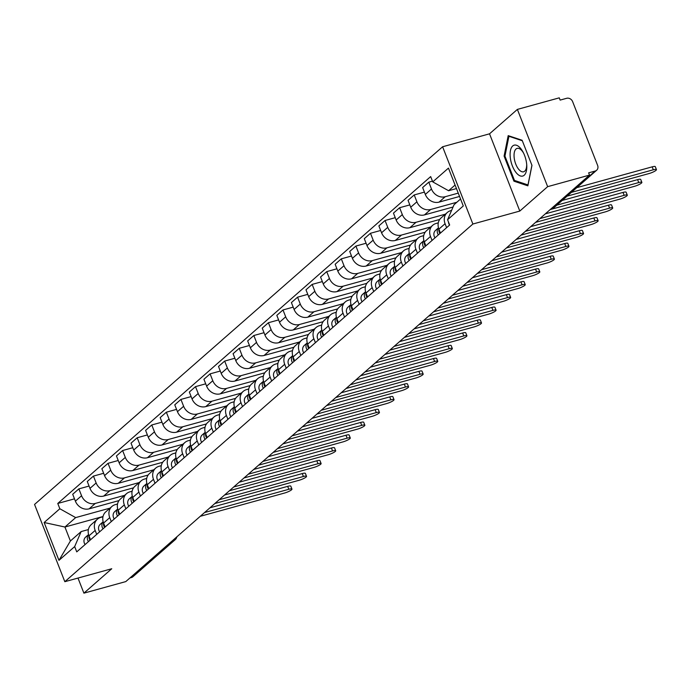 <?xml version="1.0" encoding="UTF-8"?>
<svg xmlns="http://www.w3.org/2000/svg" width="691" height="691" viewBox="0 0 691 691"><rect width="100%" height="100%" fill="white"/><g stroke="black" fill="none" stroke-linecap="round" stroke-linejoin="round"><path stroke-width="1.04" d="M547.652 186.656L517.378 109.403L489.53 133.821L442.603 146.768L34.55 504.439L64.824 581.692L472.877 224.022L519.805 211.066L547.652 186.656L589.527 175.099L125.779 581.597L83.905 593.154L111.752 568.745L64.824 581.692M517.378 109.403L559.252 97.846L560.142 100.1L566.663 98.295A4.932 4.258 48.8 0 1 572.632 101.637L597.611 165.382A4.932 4.258 48.8 0 1 596.653 170.245L554.32 207.36A4.932 4.258 -131.2 0 1 552.835 208.155L595.167 171.048A4.932 4.258 48.8 0 0 596.653 170.245M172.275 540.846L173.761 540.431A4.932 4.258 -131.2 0 0 175.246 539.636L132.905 576.752A4.932 4.258 -131.2 0 1 131.42 577.546L173.761 540.431A4.932 2.298 -105.4 0 0 174.477 538.911M129.934 577.952L131.42 577.546M77.988 578.065L83.905 593.154M595.167 171.048L588.646 172.845L589.527 175.099M458.254 193.117L445.22 196.719A11.341 9.795 -131.2 0 1 431.478 189.023L428.791 182.156L422.624 187.563L425.31 194.43A11.341 9.795 48.8 0 0 439.053 202.118L459.558 196.46M447.276 212.508L441.108 217.915A11.341 9.795 48.8 0 0 438.906 229.118L445.073 223.711A11.341 9.795 -131.2 0 1 447.276 212.508A11.341 9.795 -131.2 0 1 450.696 210.677L451.586 210.435M445.073 223.711L446.619 227.667M432.462 181.146L428.791 182.156M438.906 229.118L440.452 233.074M456.829 202.264L430.64 209.494A11.341 9.795 -131.2 0 1 416.898 201.807L414.211 194.94L408.044 200.347L410.73 207.214A11.341 9.795 48.8 0 0 424.473 214.901L453.054 207.015M432.048 240.442L430.493 236.495A11.341 9.795 -131.2 0 1 432.696 225.292A11.341 9.795 -131.2 0 1 436.116 223.461L438.293 222.856M424.404 192.124L414.211 194.94M432.696 225.292L426.528 230.699A11.341 9.795 48.8 0 0 424.326 241.893L425.872 245.849M445.358 214.184L416.06 222.277A11.341 9.795 -131.2 0 1 402.317 214.59L399.631 207.715L393.464 213.122L396.15 219.997A11.341 9.795 48.8 0 0 409.893 227.685L439.744 219.444M417.468 253.226L415.913 249.27A11.341 9.795 -131.2 0 1 418.115 238.067A11.341 9.795 -131.2 0 1 421.536 236.236L423.713 235.64M409.823 204.899L399.631 207.715M418.115 238.067L411.948 243.474A11.341 9.795 48.8 0 0 409.746 254.677L411.292 258.633M430.778 226.968L401.48 235.052A11.341 9.795 -131.2 0 1 387.746 227.365L385.051 220.498L378.884 225.905L381.57 232.772A11.341 9.795 48.8 0 0 395.312 240.459L425.164 232.228M402.888 266L401.333 262.053A11.341 9.795 -131.2 0 1 403.535 250.85A11.341 9.795 -131.2 0 1 406.956 249.019L409.132 248.415M395.252 217.682L385.051 220.498M403.535 250.85L397.368 256.257A11.341 9.795 48.8 0 0 395.166 267.46L396.712 271.408M416.198 239.751L386.9 247.836A11.341 9.795 -131.2 0 1 373.166 240.148L370.471 233.273L364.304 238.68L366.99 245.555A11.341 9.795 48.8 0 0 380.732 253.243L410.584 245.003M388.307 278.784L386.753 274.828A11.341 9.795 -131.2 0 1 388.955 263.625A11.341 9.795 -131.2 0 1 392.376 261.794L394.552 261.198M380.672 230.466L370.471 233.273M388.955 263.625L382.788 269.032A11.341 9.795 48.8 0 0 380.586 280.235L382.132 284.191M401.618 252.526L372.319 260.611A11.341 9.795 -131.2 0 1 358.586 252.923L355.891 246.056L349.724 251.464L352.41 258.33A11.341 9.795 48.8 0 0 366.152 266.018L396.003 257.786M373.727 291.567L372.173 287.611A11.341 9.795 -131.2 0 1 374.375 276.409A11.341 9.795 -131.2 0 1 377.796 274.577L379.972 273.973M366.092 243.241L355.891 246.056M374.375 276.409L368.208 281.816A11.341 9.795 48.8 0 0 366.005 293.019L367.552 296.975M387.038 265.309L357.739 273.394A11.341 9.795 -131.2 0 1 344.006 265.707L341.311 258.84L335.144 264.247L337.83 271.114A11.341 9.795 48.8 0 0 351.572 278.801L381.423 270.561M359.147 304.342L357.593 300.386A11.341 9.795 -131.2 0 1 359.795 289.192A11.341 9.795 -131.2 0 1 363.216 287.361L365.392 286.756M351.512 256.024L341.311 258.84M359.795 289.192L353.628 294.591A11.341 9.795 48.8 0 0 351.425 305.793L352.98 309.749M372.458 278.084L343.159 286.178A11.341 9.795 -131.2 0 1 329.426 278.482L326.731 271.615L320.564 277.022L323.25 283.889A11.341 9.795 48.8 0 0 336.992 291.585L366.843 283.345M344.567 317.126L343.012 313.17A11.341 9.795 -131.2 0 1 345.215 301.967A11.341 9.795 -131.2 0 1 348.635 300.136L350.812 299.54M336.932 268.799L326.731 271.615M345.215 301.967L339.048 307.374A11.341 9.795 48.8 0 0 336.845 318.577L338.4 322.533M357.886 290.868L328.579 298.953A11.341 9.795 -131.2 0 1 314.846 291.265L312.151 284.398L305.983 289.805L308.678 296.672A11.341 9.795 48.8 0 0 322.412 304.36L352.263 296.119M329.987 329.901L328.432 325.953A11.341 9.795 -131.2 0 1 330.635 314.75A11.341 9.795 -131.2 0 1 334.055 312.919L336.232 312.315M322.351 281.582L312.151 284.398M330.635 314.75L324.468 320.158A11.341 9.795 48.8 0 0 322.265 331.36L323.82 335.308M343.306 303.651L313.999 311.736A11.341 9.795 -131.2 0 1 300.265 304.049L297.571 297.173L291.403 302.58L294.098 309.456A11.341 9.795 48.8 0 0 307.832 317.143L337.683 308.903M315.407 342.684L313.852 338.728A11.341 9.795 -131.2 0 1 316.055 327.525A11.341 9.795 -131.2 0 1 319.475 325.694L321.652 325.098M307.771 294.357L297.571 297.173M316.055 327.525L309.888 332.932A11.341 9.795 48.8 0 0 307.685 344.135L309.24 348.091M328.726 316.426L299.419 324.511A11.341 9.795 -131.2 0 1 285.685 316.824L282.99 309.957L276.823 315.364L279.518 322.231A11.341 9.795 48.8 0 0 293.252 329.918L323.103 321.686M300.827 355.459L299.272 351.512A11.341 9.795 -131.2 0 1 301.475 340.309A11.341 9.795 -131.2 0 1 304.895 338.478L307.072 337.873M293.191 307.141L282.99 309.957M301.475 340.309L295.307 345.716A11.341 9.795 48.8 0 0 293.105 356.919L294.66 360.866M314.146 329.21L284.847 337.294A11.341 9.795 -131.2 0 1 271.105 329.607L268.41 322.732L262.243 328.139L264.938 335.014A11.341 9.795 48.8 0 0 278.672 342.701L308.523 334.461M286.247 368.243L284.692 364.287A11.341 9.795 -131.2 0 1 286.895 353.084A11.341 9.795 -131.2 0 1 290.315 351.261L292.492 350.657M278.611 319.924L268.41 322.732M286.895 353.084L280.727 358.491A11.341 9.795 48.8 0 0 278.525 369.694L280.08 373.65M299.566 341.985L270.267 350.069A11.341 9.795 -131.2 0 1 256.525 342.382L253.83 335.515L247.663 340.922L250.358 347.789A11.341 9.795 48.8 0 0 264.092 355.476L293.943 347.245M271.667 381.026L270.112 377.07A11.341 9.795 -131.2 0 1 272.323 365.867A11.341 9.795 -131.2 0 1 275.735 364.036L277.912 363.44M264.031 332.699L253.83 335.515M272.323 365.867L266.147 371.274A11.341 9.795 48.8 0 0 263.945 382.477L265.499 386.433M284.986 354.768L255.687 362.853A11.341 9.795 -131.2 0 1 241.945 355.165L239.25 348.299L233.083 353.706L235.778 360.572A11.341 9.795 48.8 0 0 249.511 368.26L279.363 360.02M257.087 393.801L255.532 389.845A11.341 9.795 -131.2 0 1 257.743 378.651A11.341 9.795 -131.2 0 1 261.155 376.82L263.331 376.215M249.451 345.483L239.25 348.299M257.743 378.651L251.567 384.058A11.341 9.795 48.8 0 0 249.365 395.252L250.919 399.208M270.406 367.543L241.107 375.636A11.341 9.795 -131.2 0 1 227.365 367.949L224.67 361.073L218.503 366.48L221.198 373.356A11.341 9.795 48.8 0 0 234.931 381.043L264.783 372.803M242.506 406.584L240.96 402.628A11.341 9.795 -131.2 0 1 243.163 391.426A11.341 9.795 -131.2 0 1 246.575 389.594L248.751 388.998M234.871 358.258L224.67 361.073M243.163 391.426L236.987 396.833A11.341 9.795 48.8 0 0 234.785 408.036L236.339 411.991M255.825 380.326L226.527 388.411A11.341 9.795 -131.2 0 1 212.785 380.724L210.09 373.857L203.923 379.264L206.618 386.131A11.341 9.795 48.8 0 0 220.36 393.818L250.202 385.578M227.926 419.359L226.38 415.412A11.341 9.795 -131.2 0 1 228.583 404.209A11.341 9.795 -131.2 0 1 231.995 402.378L234.171 401.773M220.291 371.041L210.09 373.857M228.583 404.209L222.407 409.616A11.341 9.795 48.8 0 0 220.204 420.819L221.759 424.766M241.245 393.11L211.947 401.195A11.341 9.795 -131.2 0 1 198.205 393.507L195.51 386.632L189.343 392.039L192.038 398.914A11.341 9.795 48.8 0 0 205.78 406.602L235.622 398.361M213.346 432.143L211.8 428.187A11.341 9.795 -131.2 0 1 214.003 416.984A11.341 9.795 -131.2 0 1 217.415 415.153L219.591 414.557M205.711 383.825L195.51 386.632M214.003 416.984L207.827 422.391A11.341 9.795 48.8 0 0 205.624 433.594L207.179 437.55M226.665 405.885L197.367 413.969A11.341 9.795 -131.2 0 1 183.625 406.282L180.93 399.415L174.763 404.822L177.457 411.689A11.341 9.795 48.8 0 0 191.2 419.377L221.042 411.145M198.766 444.926L197.22 440.97A11.341 9.795 -131.2 0 1 199.423 429.767A11.341 9.795 -131.2 0 1 202.834 427.936L205.011 427.332M191.131 396.599L180.93 399.415M199.423 429.767L193.255 435.175A11.341 9.795 48.8 0 0 191.044 446.377L192.599 450.325M212.085 418.668L182.787 426.753A11.341 9.795 -131.2 0 1 169.045 419.066L166.35 412.199L160.182 417.606L162.877 424.473A11.341 9.795 48.8 0 0 176.62 432.16L206.462 423.92M184.186 457.701L182.64 453.745A11.341 9.795 -131.2 0 1 184.843 442.551A11.341 9.795 -131.2 0 1 188.254 440.72L190.431 440.115M176.55 409.383L166.35 412.199M184.843 442.551L178.675 447.949A11.341 9.795 48.8 0 0 176.464 459.152L178.019 463.108M197.505 431.443L168.207 439.536A11.341 9.795 -131.2 0 1 154.464 431.84L151.77 424.974L145.602 430.381L148.297 437.248A11.341 9.795 48.8 0 0 162.04 444.944L191.882 436.703M169.606 470.485L168.06 466.529A11.341 9.795 -131.2 0 1 170.262 455.326A11.341 9.795 -131.2 0 1 173.674 453.495L175.851 452.899M161.97 422.158L151.77 424.974M170.262 455.326L164.095 460.733A11.341 9.795 48.8 0 0 161.893 471.936L163.439 475.892M182.925 444.227L153.627 452.311A11.341 9.795 -131.2 0 1 139.884 444.624L137.189 437.757L131.022 443.164L133.717 450.031A11.341 9.795 48.8 0 0 147.459 457.718L177.302 449.478M155.026 483.259L153.48 479.312A11.341 9.795 -131.2 0 1 155.682 468.109A11.341 9.795 -131.2 0 1 159.094 466.278L161.271 465.674M147.39 434.941L137.189 437.757M155.682 468.109L149.515 473.516A11.341 9.795 48.8 0 0 147.313 484.719L148.859 488.667M168.345 457.01L139.046 465.095A11.341 9.795 -131.2 0 1 125.304 457.407L122.609 450.532L116.442 455.939L119.137 462.815A11.341 9.795 48.8 0 0 132.879 470.502L162.722 462.262M140.446 496.043L138.9 492.087A11.341 9.795 -131.2 0 1 141.102 480.884A11.341 9.795 -131.2 0 1 144.514 479.053L146.699 478.457M132.81 447.716L122.609 450.532M141.102 480.884L134.935 486.291A11.341 9.795 48.8 0 0 132.732 497.494L134.279 501.45M153.765 469.785L124.466 477.87A11.341 9.795 -131.2 0 1 110.724 470.182L108.029 463.315L101.862 468.723L104.557 475.589A11.341 9.795 48.8 0 0 118.299 483.277L148.142 475.045M125.866 508.818L124.32 504.871A11.341 9.795 -131.2 0 1 126.522 493.668A11.341 9.795 -131.2 0 1 129.934 491.837L132.119 491.232M118.23 460.5L108.029 463.315M126.522 493.668L120.355 499.075A11.341 9.795 48.8 0 0 118.152 510.278L119.698 514.225M139.185 482.568L109.886 490.653A11.341 9.795 -131.2 0 1 96.144 482.966L93.449 476.09L87.282 481.497L89.977 488.373A11.341 9.795 48.8 0 0 103.719 496.06L133.562 487.82M111.286 521.601L109.739 517.645A11.341 9.795 -131.2 0 1 111.942 506.443A11.341 9.795 -131.2 0 1 115.354 504.62L117.539 504.015M103.65 473.283L93.449 476.09M111.942 506.443L105.775 511.85A11.341 9.795 48.8 0 0 103.572 523.052L105.118 527.008M124.605 495.343L95.306 503.428A11.341 9.795 -131.2 0 1 81.564 495.741L78.869 488.874L72.702 494.281L75.397 501.148A11.341 9.795 48.8 0 0 89.139 508.835L118.982 500.604M96.705 534.385L95.159 530.429A11.341 9.795 -131.2 0 1 97.362 519.226A11.341 9.795 -131.2 0 1 100.774 517.395L102.959 516.799M89.07 486.058L78.869 488.874M97.362 519.226L91.195 524.633A11.341 9.795 48.8 0 0 88.992 535.836L90.538 539.792M455.084 185.033L448.58 190.733L456.466 188.557M448.58 190.733L432.747 181.88L448.45 168.112L463.281 205.953L447.578 219.712L454.056 204.7L460.56 198.999M103.019 516.514L64.928 527.026L70.396 540.993L81.149 531.569L74.671 546.581L76.744 551.876L449.651 225.007L447.578 219.712M74.671 546.581L58.968 560.349L44.146 522.508L59.841 508.749L75.673 517.602L64.928 527.026L44.146 522.508M432.747 181.88L430.674 176.585L57.768 503.454L59.841 508.749M442.603 146.768L472.877 224.022M489.53 133.821L519.805 211.066M513.931 181.18L527.864 185.827L531.966 165.374L522.128 140.273L508.196 135.635L504.093 156.088L513.931 181.18L515.46 180.757M110.024 508.127L75.673 517.602M81.149 531.569L88.379 529.574M74.49 498.842L57.768 503.454M70.396 540.993L58.968 560.349M505 155.838L504.093 156.088M448.459 221.966A6.167 5.321 48.8 0 0 449.573 225.076M576.795 187.658L652.174 166.851A5.675 1.106 -21.4 0 1 655.301 166.669L656.45 169.597A5.675 1.106 158.6 0 0 653.315 169.779L571.397 192.392M567.095 196.158L649.022 173.553A5.675 1.106 158.6 0 0 656.45 169.597M438.491 227.866A6.167 5.321 48.8 0 0 438.362 234.905M435.727 230.258A6.167 5.321 48.8 0 0 435.503 230.449A6.167 5.321 48.8 0 0 434.993 237.851M562.215 200.433L637.594 179.634A5.675 1.106 -21.4 0 1 640.721 179.444L641.87 182.372A5.675 1.106 158.6 0 0 638.743 182.562L556.816 205.175M438.88 229.049A6.167 5.321 48.8 0 0 439.951 233.515M550.183 209.58L634.442 186.328A5.675 1.106 158.6 0 0 641.87 182.372M423.911 240.649A6.167 5.321 48.8 0 0 423.782 247.689M421.147 243.042A6.167 5.321 48.8 0 0 420.923 243.223A6.167 5.321 48.8 0 0 420.413 250.634M545.311 213.856L623.014 192.409A5.675 1.106 -21.4 0 1 626.141 192.228L627.29 195.156A5.675 1.106 158.6 0 0 624.163 195.337L539.904 218.598M424.3 241.833A6.167 5.321 48.8 0 0 425.371 246.29M535.603 222.364L619.862 199.112A5.675 1.106 158.6 0 0 627.29 195.156M520.841 148.677A16.031 7.454 -105.4 0 0 510.442 150.595A16.031 7.454 -105.4 0 0 516.056 172.543A16.031 7.454 -105.4 0 0 526.758 165.218A16.031 7.454 -105.4 0 0 523.217 152.4A16.031 7.454 -105.4 0 0 520.841 148.677M523.614 153.195A12.136 5.64 -105.4 0 0 522.18 151.053A12.136 5.64 -105.4 0 0 517.136 148.384A12.136 5.64 -105.4 0 0 514.087 156.762A12.136 5.64 -105.4 0 0 518.552 169.114A12.136 5.64 -105.4 0 0 523.597 171.783A12.136 5.64 -105.4 0 0 526.689 164.328M531.923 165.261L527.976 184.929L514.475 180.429L504.948 156.114L508.922 136.291L522.318 140.757M509.613 136.101L508.922 136.291M409.331 253.424A6.167 5.321 48.8 0 0 409.202 260.464M406.567 255.817A6.167 5.321 48.8 0 0 406.343 256.007A6.167 5.321 48.8 0 0 405.833 263.418M530.731 226.639L608.434 205.192A5.675 1.106 -21.4 0 1 611.561 205.011L612.71 207.939A5.675 1.106 158.6 0 0 609.583 208.121L525.324 231.373M409.72 254.608A6.167 5.321 48.8 0 0 410.791 259.073M521.023 235.147L605.281 211.887A5.675 1.106 158.6 0 0 612.71 207.939M394.751 266.208A6.167 5.321 48.8 0 0 394.621 273.247M391.987 268.6A6.167 5.321 48.8 0 0 391.762 268.782A6.167 5.321 48.8 0 0 391.261 276.193M516.151 239.423L593.854 217.976A5.675 1.106 -21.4 0 1 596.981 217.786L598.13 220.714A5.675 1.106 158.6 0 0 595.003 220.904L510.744 244.156M395.14 267.391A6.167 5.321 48.8 0 0 396.211 271.857M506.451 247.922L590.701 224.67A5.675 1.106 158.6 0 0 598.13 220.714M380.171 278.983A6.167 5.321 48.8 0 0 380.041 286.022M377.407 281.375A6.167 5.321 48.8 0 0 377.182 281.565A6.167 5.321 48.8 0 0 376.681 288.976M501.571 252.198L579.274 230.751A5.675 1.106 -21.4 0 1 582.401 230.569L583.55 233.498A5.675 1.106 158.6 0 0 580.423 233.679L496.164 256.931M380.56 280.166A6.167 5.321 48.8 0 0 381.631 284.632M491.871 260.706L576.121 237.445A5.675 1.106 158.6 0 0 583.55 233.498M365.591 291.766A6.167 5.321 48.8 0 0 365.461 298.806M362.827 294.159A6.167 5.321 48.8 0 0 362.602 294.349A6.167 5.321 48.8 0 0 362.101 301.751M486.991 264.981L564.694 243.534A5.675 1.106 -21.4 0 1 567.821 243.344L568.969 246.272A5.675 1.106 158.6 0 0 565.843 246.462L481.584 269.715M365.98 292.949A6.167 5.321 48.8 0 0 367.051 297.415M477.291 273.481L561.541 250.228A5.675 1.106 158.6 0 0 568.969 246.272M351.011 304.541A6.167 5.321 48.8 0 0 350.881 311.589M348.247 306.942A6.167 5.321 48.8 0 0 348.022 307.124A6.167 5.321 48.8 0 0 347.521 314.535M472.411 277.756L550.114 256.309A5.675 1.106 -21.4 0 1 553.241 256.128L554.389 259.056A5.675 1.106 158.6 0 0 551.263 259.237L467.004 282.498M351.399 305.724A6.167 5.321 48.8 0 0 352.47 310.19M462.711 286.264L546.961 263.012A5.675 1.106 158.6 0 0 554.389 259.056M336.431 317.324A6.167 5.321 48.8 0 0 336.301 324.364M333.667 319.717A6.167 5.321 48.8 0 0 333.442 319.907A6.167 5.321 48.8 0 0 332.941 327.318M457.831 290.54L535.534 269.093A5.675 1.106 -21.4 0 1 538.66 268.911L539.809 271.839A5.675 1.106 158.6 0 0 536.682 272.021L452.424 295.273M336.819 318.508A6.167 5.321 48.8 0 0 337.89 322.973M448.131 299.039L532.381 275.787A5.675 1.106 158.6 0 0 539.809 271.839M321.851 330.108A6.167 5.321 48.8 0 0 321.721 337.148M319.087 332.501A6.167 5.321 48.8 0 0 318.862 332.682A6.167 5.321 48.8 0 0 318.361 340.093M443.251 303.314L520.954 281.876A5.675 1.106 -21.4 0 1 524.08 281.686L525.229 284.614A5.675 1.106 158.6 0 0 522.102 284.804L437.844 308.056M322.239 331.291A6.167 5.321 48.8 0 0 323.31 335.748M433.551 311.822L517.801 288.57A5.675 1.106 158.6 0 0 525.229 284.614M304.506 345.275A6.167 5.321 48.8 0 0 304.282 345.465L307.262 342.848A6.167 5.321 48.8 0 0 307.141 349.922M304.282 345.465A6.167 5.321 48.8 0 0 303.781 352.876M428.67 316.098L506.373 294.651A5.675 1.106 -21.4 0 1 509.5 294.47L510.649 297.398A5.675 1.106 158.6 0 0 507.522 297.579L423.263 320.831M307.659 344.066A6.167 5.321 48.8 0 0 308.73 348.532M418.971 324.606L503.221 301.345A5.675 1.106 158.6 0 0 510.649 297.398M289.926 358.059A6.167 5.321 48.8 0 0 289.702 358.24L292.682 355.632A6.167 5.321 48.8 0 0 292.561 362.706M289.702 358.24A6.167 5.321 48.8 0 0 289.201 365.651M414.09 328.881L491.793 307.435A5.675 1.106 -21.4 0 1 494.92 307.245L496.069 310.173A5.675 1.106 158.6 0 0 492.942 310.363L408.683 333.615M293.079 356.85A6.167 5.321 48.8 0 0 294.15 361.315M404.39 337.381L488.641 314.129A5.675 1.106 158.6 0 0 496.069 310.173M278.11 368.441A6.167 5.321 48.8 0 0 277.981 375.481M275.355 370.842A6.167 5.321 48.8 0 0 275.122 371.024A6.167 5.321 48.8 0 0 274.621 378.435M399.51 341.656L477.213 320.209A5.675 1.106 -21.4 0 1 480.349 320.028L481.489 322.956A5.675 1.106 158.6 0 0 478.362 323.138L394.103 346.39M278.499 369.625A6.167 5.321 48.8 0 0 279.57 374.09M389.81 350.164L474.061 326.912A5.675 1.106 158.6 0 0 481.489 322.956M263.53 381.225A6.167 5.321 48.8 0 0 263.401 388.264M260.775 383.617A6.167 5.321 48.8 0 0 260.542 383.807A6.167 5.321 48.8 0 0 260.041 391.21M384.93 354.44L462.633 332.993A5.675 1.106 -21.4 0 1 465.769 332.803L466.909 335.731A5.675 1.106 158.6 0 0 463.782 335.921L379.532 359.173M263.919 382.408A6.167 5.321 48.8 0 0 264.99 386.874M375.23 362.939L459.48 339.687A5.675 1.106 158.6 0 0 466.909 335.731M248.95 394.008A6.167 5.321 48.8 0 0 248.82 401.048M246.195 396.401A6.167 5.321 48.8 0 0 245.961 396.582A6.167 5.321 48.8 0 0 245.46 403.993M370.35 367.215L448.053 345.768A5.675 1.106 -21.4 0 1 451.188 345.586L452.329 348.514A5.675 1.106 158.6 0 0 449.202 348.696L364.952 371.957M249.339 395.192A6.167 5.321 48.8 0 0 250.41 399.648M360.65 375.723L444.9 352.47A5.675 1.106 158.6 0 0 452.329 348.514M234.37 406.783A6.167 5.321 48.8 0 0 234.24 413.823M231.615 409.176A6.167 5.321 48.8 0 0 231.381 409.366A6.167 5.321 48.8 0 0 230.88 416.777M355.77 379.998L433.473 358.551A5.675 1.106 -21.4 0 1 436.608 358.37L437.749 361.298A5.675 1.106 158.6 0 0 434.622 361.479L350.372 384.732M234.759 407.966A6.167 5.321 48.8 0 0 235.83 412.432M346.07 388.506L430.32 365.245A5.675 1.106 158.6 0 0 437.749 361.298M219.79 419.567A6.167 5.321 48.8 0 0 219.66 426.606M217.034 421.959A6.167 5.321 48.8 0 0 216.801 422.141A6.167 5.321 48.8 0 0 216.3 429.552M341.19 392.782L418.893 371.335A5.675 1.106 -21.4 0 1 422.028 371.145L423.168 374.073A5.675 1.106 158.6 0 0 420.042 374.263L335.791 397.515M220.179 420.75A6.167 5.321 48.8 0 0 221.25 425.215M331.49 401.281L415.74 378.029A5.675 1.106 158.6 0 0 423.168 374.073M205.21 432.341A6.167 5.321 48.8 0 0 205.08 439.381M202.454 434.734A6.167 5.321 48.8 0 0 202.221 434.924A6.167 5.321 48.8 0 0 201.72 442.335M326.61 405.557L404.313 384.11A5.675 1.106 -21.4 0 1 407.448 383.928L408.588 386.856A5.675 1.106 158.6 0 0 405.462 387.038L321.211 410.29M205.598 433.525A6.167 5.321 48.8 0 0 206.669 437.99M316.91 414.064L401.16 390.804A5.675 1.106 158.6 0 0 408.588 386.856M190.63 445.125A6.167 5.321 48.8 0 0 190.5 452.164M187.874 447.518A6.167 5.321 48.8 0 0 187.641 447.708A6.167 5.321 48.8 0 0 187.14 455.11M312.03 418.34L389.733 396.893A5.675 1.106 -21.4 0 1 392.868 396.703L394.017 399.631A5.675 1.106 158.6 0 0 390.881 399.821L306.631 423.073M191.018 446.308A6.167 5.321 48.8 0 0 192.089 450.774M302.33 426.839L386.58 403.587A5.675 1.106 158.6 0 0 394.017 399.631M176.058 457.9A6.167 5.321 48.8 0 0 175.92 464.948M173.294 460.301A6.167 5.321 48.8 0 0 173.061 460.482A6.167 5.321 48.8 0 0 172.56 467.893M297.45 431.115L375.153 409.668A5.675 1.106 -21.4 0 1 378.288 409.487L379.437 412.415A5.675 1.106 158.6 0 0 376.301 412.596L292.051 435.857M176.438 459.083A6.167 5.321 48.8 0 0 177.509 463.549M287.75 439.623L372 416.371A5.675 1.106 158.6 0 0 379.437 412.415M161.478 470.683A6.167 5.321 48.8 0 0 161.34 477.723M158.714 473.076A6.167 5.321 48.8 0 0 158.489 473.266A6.167 5.321 48.8 0 0 157.98 480.677M282.869 443.898L360.572 422.451A5.675 1.106 -21.4 0 1 363.708 422.27L364.857 425.19A5.675 1.106 158.6 0 0 361.721 425.38L277.471 448.632M161.858 471.867A6.167 5.321 48.8 0 0 162.929 476.332M273.17 452.398L357.42 429.146A5.675 1.106 158.6 0 0 364.857 425.19M146.898 483.467A6.167 5.321 48.8 0 0 146.768 490.506M144.134 485.859A6.167 5.321 48.8 0 0 143.909 486.041A6.167 5.321 48.8 0 0 143.4 493.452M268.289 456.673L345.992 435.235A5.675 1.106 -21.4 0 1 349.128 435.045L350.277 437.973A5.675 1.106 158.6 0 0 347.141 438.163L262.891 461.415M147.278 484.65A6.167 5.321 48.8 0 0 148.349 489.107M258.589 465.181L342.84 441.929A5.675 1.106 158.6 0 0 350.277 437.973M129.554 498.634A6.167 5.321 48.8 0 0 129.329 498.824L132.309 496.207A6.167 5.321 48.8 0 0 132.188 503.281M129.329 498.824A6.167 5.321 48.8 0 0 128.82 506.235M253.709 469.457L331.412 448.01A5.675 1.106 -21.4 0 1 334.548 447.828L335.696 450.757A5.675 1.106 158.6 0 0 332.561 450.938L248.311 474.19M132.698 497.425A6.167 5.321 48.8 0 0 133.778 501.891M244.009 477.965L328.26 454.704A5.675 1.106 158.6 0 0 335.696 450.757M114.974 511.418A6.167 5.321 48.8 0 0 114.749 511.599L117.729 508.991A6.167 5.321 48.8 0 0 117.608 516.065M114.749 511.599A6.167 5.321 48.8 0 0 114.24 519.01M239.129 482.24L316.832 460.793A5.675 1.106 -21.4 0 1 319.968 460.603L321.116 463.531A5.675 1.106 158.6 0 0 317.981 463.721L233.731 486.974M118.126 510.208A6.167 5.321 48.8 0 0 119.198 514.674M229.429 490.74L313.679 467.487A5.675 1.106 158.6 0 0 321.116 463.531M103.158 521.8A6.167 5.321 48.8 0 0 103.028 528.84M100.394 524.201A6.167 5.321 48.8 0 0 100.169 524.383A6.167 5.321 48.8 0 0 99.659 531.794M224.549 495.015L302.252 473.568A5.675 1.106 -21.4 0 1 305.387 473.387L306.536 476.315A5.675 1.106 158.6 0 0 303.401 476.496L219.151 499.748M103.546 522.983A6.167 5.321 48.8 0 0 104.617 527.449M214.849 503.523L299.099 480.271A5.675 1.106 158.6 0 0 306.536 476.315M88.578 534.584A6.167 5.321 48.8 0 0 88.448 541.623M85.814 536.976A6.167 5.321 48.8 0 0 85.589 537.166A6.167 5.321 48.8 0 0 85.079 544.568M209.969 507.799L287.672 486.352A5.675 1.106 -21.4 0 1 290.807 486.162L291.956 489.09A5.675 1.106 158.6 0 0 288.821 489.28L204.571 512.532M88.966 535.767A6.167 5.321 48.8 0 0 90.037 540.232M200.269 516.298L284.519 493.046A5.675 1.106 158.6 0 0 291.956 489.09M89.139 508.835L95.306 503.428M103.719 496.06L109.886 490.653M118.299 483.277L124.466 477.87M132.879 470.502L139.046 465.095M147.459 457.718L153.627 452.311M162.04 444.944L168.207 439.536M176.62 432.16L182.787 426.753M191.2 419.377L197.367 413.969M205.78 406.602L211.947 401.195M220.36 393.818L226.527 388.411M234.931 381.043L241.107 375.636M249.511 368.26L255.687 362.853M264.092 355.476L270.267 350.069M278.672 342.701L284.847 337.294M293.252 329.918L299.419 324.511M307.832 317.143L313.999 311.736M322.412 304.36L328.579 298.953M336.992 291.585L343.159 286.178M351.572 278.801L357.739 273.394M366.152 266.018L372.319 260.611M380.732 253.243L386.9 247.836M395.312 240.459L401.48 235.052M409.893 227.685L416.06 222.277M424.473 214.901L430.64 209.494M439.053 202.118L445.22 196.719M103.572 523.052L109.739 517.645M118.152 510.278L124.32 504.871M132.732 497.494L138.9 492.087M147.313 484.719L153.48 479.312M161.893 471.936L168.06 466.529M176.464 459.152L182.64 453.745M191.044 446.377L197.22 440.97M205.624 433.594L211.8 428.187M220.204 420.819L226.38 415.412M234.785 408.036L240.96 402.628M249.365 395.252L255.532 389.845M263.945 382.477L270.112 377.07M278.525 369.694L284.692 364.287M293.105 356.919L299.272 351.512M307.685 344.135L313.852 338.728M322.265 331.36L328.432 325.953M336.845 318.577L343.012 313.17M351.425 305.793L357.593 300.386M366.005 293.019L372.173 287.611M380.586 280.235L386.753 274.828M395.166 267.46L401.333 262.053M409.746 254.677L415.913 249.27M424.326 241.893L430.493 236.495M88.992 535.836L95.159 530.429M89.977 488.373L96.144 482.966M104.557 475.589L110.724 470.182M119.137 462.815L125.304 457.407M133.717 450.031L139.884 444.624M148.297 437.248L154.464 431.84M162.877 424.473L169.045 419.066M177.457 411.689L183.625 406.282M192.038 398.914L198.205 393.507M206.618 386.131L212.785 380.724M221.198 373.356L227.365 367.949M235.778 360.572L241.945 355.165M250.358 347.789L256.525 342.382M264.938 335.014L271.105 329.607M279.518 322.231L285.685 316.824M294.098 309.456L300.265 304.049M308.678 296.672L314.846 291.265M323.25 283.889L329.426 278.482M337.83 271.114L344.006 265.707M352.41 258.33L358.586 252.923M366.99 245.555L373.166 240.148M381.57 232.772L387.746 227.365M396.15 219.997L402.317 214.59M410.73 207.214L416.898 201.807M425.31 194.43L431.478 189.023M75.397 501.148L81.564 495.741M551.142 208.751L552.377 208.406A4.932 2.298 -105.4 0 0 552.835 208.155L551.349 208.561M653.315 169.779L652.174 166.851M638.743 182.562L637.594 179.634M624.163 195.337L623.014 192.409M609.583 208.121L608.434 205.192M595.003 220.904L593.854 217.976M580.423 233.679L579.274 230.751M565.843 246.462L564.694 243.534M551.263 259.237L550.114 256.309M536.682 272.021L535.534 269.093M522.102 284.804L520.954 281.876M507.522 297.579L506.373 294.651M492.942 310.363L491.793 307.435M478.362 323.138L477.213 320.209M463.782 335.921L462.633 332.993M449.202 348.696L448.053 345.768M434.622 361.479L433.473 358.551M420.042 374.263L418.893 371.335M405.462 387.038L404.313 384.11M390.881 399.821L389.733 396.893M376.301 412.596L375.153 409.668M361.721 425.38L360.572 422.451M347.141 438.163L345.992 435.235M332.561 450.938L331.412 448.01M317.981 463.721L316.832 460.793M303.401 476.496L302.252 473.568M288.821 489.28L287.672 486.352M175.246 539.636A4.932 4.932 0 0 0 176.836 536.838M552.377 208.406A4.932 4.932 0 0 0 554.32 207.36M438.483 227.831L435.503 230.449M423.903 240.615L420.923 243.223M409.322 253.39L406.343 256.007M394.742 266.173L391.762 268.782M380.162 278.957L377.182 281.565M365.582 291.732L362.602 294.349M351.002 304.515L348.022 307.124M336.422 317.29L333.442 319.907M321.842 330.073L318.862 332.682M278.102 368.415L275.122 371.024M263.521 381.19L260.542 383.807M248.941 393.974L245.961 396.582M234.361 406.749L231.381 409.366M219.781 419.532L216.801 422.141M205.201 432.316L202.221 434.924M190.621 445.09L187.641 447.708M176.05 457.874L173.061 460.482M161.469 470.649L158.489 473.266M146.889 483.432L143.909 486.041M103.149 521.774L100.169 524.383M88.569 534.549L85.589 537.166"/></g></svg>
